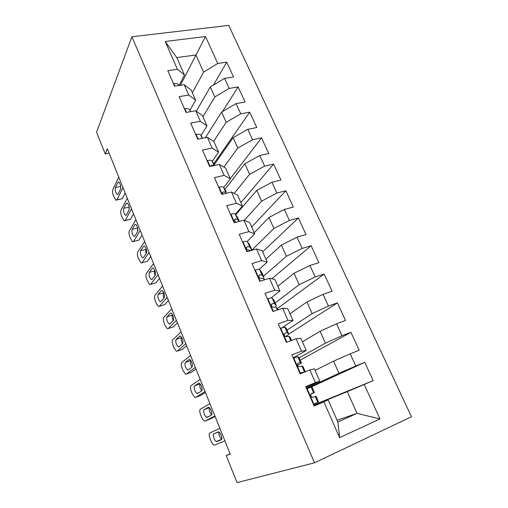 <?xml version="1.0" encoding="UTF-8"?>
<svg xmlns="http://www.w3.org/2000/svg" width="508" height="508" viewBox="0 0 508 508"><rect width="100%" height="100%" fill="white"/><g stroke="black" fill="none" stroke-linecap="round" stroke-linejoin="round"><path stroke-width="0.76" d="M411.442 416.744L228.721 25.4L131.902 36.76L314.516 462.813L411.442 416.744M337.09 420.281L357.016 413.353L379.952 418.941L364.23 384.48L373.164 380.638L364.744 362.331L355.803 366.008L350.241 353.822L359.188 350.247L350.939 332.302L341.986 335.725L336.531 323.78L345.491 320.459L337.407 302.87L328.441 306.045L323.101 294.335L332.067 291.262L324.142 274.022L315.17 276.949L309.931 265.474L318.91 262.636L311.131 245.732L302.158 248.431L297.021 237.179L306 234.569L298.38 217.989L289.395 220.466L284.366 209.429L293.345 207.042L285.864 190.773L276.885 193.034L271.945 182.213L280.924 180.035L273.59 164.078L264.611 166.135L259.766 155.512L268.745 153.537L261.544 137.878L252.565 139.738L247.809 129.318L256.788 127.54L249.72 112.173L240.748 113.83L236.08 103.607L245.053 102.019L238.119 86.931L229.146 88.411L224.568 78.372L233.54 76.968L226.727 62.16L213.436 85.077M379.952 418.941L339.642 437.667L323.863 401.828L328.073 399.879L314.007 405.619M180.435 85.281L205.48 36.525L165.208 41.497L177.438 69.285L167.799 70.682L174.574 86.195L184.22 84.684L188.786 95.053L179.134 96.641L186.036 112.459L195.694 110.75L200.349 121.317L190.684 123.101L197.726 139.23L207.397 137.319L212.134 148.088L202.463 150.089L209.639 166.529L219.323 164.401L224.155 175.387L214.471 177.603L221.793 194.38L231.483 192.03L236.417 203.232L226.727 205.67L234.194 222.783L243.891 220.205L248.92 231.629L239.224 234.309L246.85 251.765L256.546 248.945L261.684 260.61L251.981 263.525L259.759 281.343L269.462 278.276L274.701 290.176L264.998 293.345L272.936 311.537L282.639 308.21L287.992 320.358L278.289 323.793L286.391 342.36L296.094 338.766L301.555 351.168L291.852 354.876L300.133 373.844L309.836 369.964L315.411 382.632L305.714 386.62L314.166 405.994L323.863 401.828M205.48 36.525L217.761 63.456L226.727 62.16M230.124 453.809L226.193 455.536L230.232 454.082L107.359 148.787L105.245 153.911L109.112 153.156M196.336 111.208L210.293 86.97L214.789 96.965L202.946 116.77M224.568 78.372L210.293 86.97M229.146 88.411L214.789 96.965M165.208 41.497L176.784 57.575L184.468 74.968L179.127 85.484M177.438 69.285L184.468 74.968M205.365 137.719L221.59 112.103L226.168 122.288L213.595 141.376M236.08 103.607L221.59 112.103M240.748 113.83L226.168 122.288M184.22 84.684L191.135 90.056L195.624 100.209L189.941 110.35M188.786 95.053L195.624 100.209M214.281 164.617L233.102 137.706L237.763 148.082L223.92 167.088M247.809 129.318L233.102 137.706M252.565 139.738L237.763 148.082M195.694 110.75L202.419 115.576L206.991 125.921L200.99 135.598M200.349 121.317L206.991 125.921M224.936 189.452L244.831 163.792L249.58 174.365L234.188 193.396M259.766 155.512L244.831 163.792M264.611 166.135L249.58 174.365M207.397 137.319L213.912 141.586L218.573 152.121L212.242 161.322M212.134 148.088L218.573 152.121M235.725 214.757L256.775 190.373L261.62 201.149L244.272 220.364M271.945 182.213L256.775 190.373M276.885 193.034L261.62 201.149M219.323 164.401L225.628 168.084L230.372 178.829L223.698 187.522M224.155 175.387L230.372 178.829M254.197 232.727L268.961 217.468L273.895 228.454L251.943 250.082M284.366 209.429L268.961 217.468M289.395 220.466L273.895 228.454M231.483 192.03L237.566 195.104L242.405 206.051L235.363 214.23M236.417 203.232L242.405 206.051M265.913 259.239L281.375 245.091L286.41 256.286L263.417 276.288M297.021 237.179L281.375 245.091M302.158 248.431L286.41 256.286M243.891 220.205L249.739 222.644L254.673 233.813L247.199 241.497M248.92 231.629L254.673 233.813M277.851 286.252L294.03 273.247L299.168 284.671L275.114 302.959M309.931 265.474L294.03 273.247M315.17 276.949L299.168 284.671M256.546 248.945L262.153 250.73L267.189 262.115L259.144 269.38M261.684 260.61L267.189 262.115M290.017 313.773L306.946 301.968L312.179 313.614L287.026 330.124M323.101 294.335L306.946 301.968M328.441 306.045L312.179 313.614M269.462 278.276L274.809 279.368L279.946 290.989L271.056 297.967M274.701 290.176L279.946 290.989M302.412 341.82L320.11 331.26L325.45 343.141L299.168 357.797M336.531 323.78L320.11 331.26M341.986 335.725L325.45 343.141M282.639 308.21L287.725 308.591L292.964 320.44L282.48 327.495M287.992 320.358L292.964 320.44M315.049 370.402L333.546 361.144L338.995 373.266L306.464 388.341M350.241 353.822L333.546 361.144M355.803 366.008L338.995 373.266M296.094 338.766L300.901 338.398L306.248 350.495L293.18 357.905M301.555 351.168L306.248 350.495M313.868 405.295L347.256 391.636L357.016 413.353L337.852 422.002L328.073 399.879M364.23 384.48L347.256 391.636M309.836 369.964L314.35 368.821L319.805 381.165L306.114 387.547M315.411 382.632L319.805 381.165M131.902 36.76L96.558 132.245L105.245 153.911M226.193 455.536L237.046 482.6L314.516 462.813M192.348 92.799L203.613 72.111L195.91 54.972L176.784 57.575M339.642 437.667L337.852 422.002M217.761 63.456L203.613 72.111M364.744 362.331L311.385 386.937M373.164 380.638L313.741 405.009M350.939 332.302L300.209 360.172M337.407 302.87L288.677 334.15M324.142 274.022L277.463 308.502M311.131 245.732L271.837 278.759M298.38 217.989L262.642 251.841M285.864 190.773L251.676 227.019M273.59 164.078L240.887 202.616M261.544 137.878L230.289 178.632M249.72 112.173L213.773 163.792M238.119 86.931L222.479 111.582M313.245 403.879L313.95 403.974L318.503 401.892L315.989 396.183L318.497 401.904M313.95 403.974L313.385 404.203M224.911 440.855L214.662 445.078L213.887 445.002C212.852 444.411 211.899 443.071 211.023 440.982L210.071 438.582C209.017 435.635 208.94 433.781 209.848 433.013L219.881 428.365M306.635 388.734L311.937 386.925L314.42 392.582L311.537 393.605L310.782 394.646C310.858 396.551 311.652 397.44 313.163 397.313L315.989 396.183M307.181 388.48L306.769 389.039M216.929 441.579L216.287 441.515C214.344 440.741 212.268 434.245 213.811 433.775L218.745 431.908C220.751 432.708 222.847 439.331 221.234 439.769L216.929 441.579L221.348 439.699M310.94 394.189L314.427 392.595L311.912 386.899M221.698 439.147C219.608 437.178 218.675 434.791 218.891 431.984M299.784 373.043L304.952 371.913M300.488 373.139L299.949 373.418M300.018 373.577L300.933 373.52M214.89 415.969L205.08 421.043L204.26 420.992C203.276 420.427 202.374 419.151 201.549 417.163L200.609 414.801C199.568 411.893 199.479 410.013 200.343 409.169L209.944 403.676M210.401 418.884L215.094 416.477M293.332 358.254L297.828 356.737L298.945 357.321L301.403 362.903L300.323 362.433L298.164 363.036L297.383 364.103C297.498 365.912 298.291 366.77 299.758 366.668L301.904 366.039L302.939 366.427L305.295 371.78M293.859 357.962L293.434 358.496M207.232 417.316L206.546 417.271C204.667 416.509 202.705 410.223 204.159 409.632L208.216 407.353L208.953 407.391C210.884 408.178 212.865 414.591 211.347 415.144L207.232 417.316M297.561 365.417L301.447 362.998L298.945 357.321M297.351 364.433L297.396 364.903M211.658 414.82C209.626 412.42 208.871 410.045 209.398 407.695M205.035 391.484L195.644 397.383L194.786 397.358L192.214 393.713L191.287 391.389C190.259 388.512 190.157 386.613 190.983 385.686L200.165 379.387M200.838 395.376L205.467 392.551M280.295 328.39L284.848 327.114L286.226 328.32L288.646 333.807M280.797 328.054L280.372 328.568M290.144 337.249L291.56 340.449L290.144 337.249L288.842 336.233L290.811 340.722M197.682 393.433L196.964 393.414C195.155 392.659 193.288 386.563 194.659 385.87L198.545 383.248L199.314 383.261C201.174 384.029 203.054 390.252 201.625 390.919L197.682 393.433M285.655 336.563C287.68 335.312 288.696 334.448 288.715 333.972L287.293 332.696L285.064 333.083L284.251 334.162C284.404 335.883 285.191 336.709 286.62 336.645L288.842 336.233M284.302 334.982L284.804 335.94M201.771 390.785C199.879 388.08 199.307 385.775 200.05 383.87M195.339 367.386L186.36 374.085L185.458 374.085L183.026 370.618L182.112 368.325C181.096 365.487 180.981 363.569 181.769 362.566L190.544 355.486M191.414 372.231L195.986 368.999M267.513 299.117L267.989 298.736C270.358 297.98 271.736 297.758 272.123 298.075L273.755 299.879L276.13 305.27M267.989 298.736L267.564 299.231M275.425 306.902L276.231 305.505L274.517 303.549L272.218 303.721L271.386 304.806C271.564 306.445 272.345 307.251 273.749 307.213L276.041 307.016L278.105 309.766M188.284 369.919L187.535 369.926C185.274 367.475 184.531 364.985 185.306 362.477L189.02 359.518L189.821 359.505C192.132 362.02 192.875 364.541 192.049 367.068L188.284 369.919M271.704 306.165L272.466 306.946M192.062 367.062C190.398 364.268 189.973 362.083 190.786 360.515L190.83 360.477M185.795 343.675L177.216 351.142L176.282 351.18L173.971 347.872L173.076 345.618C172.072 342.811 171.945 340.874 172.695 339.801L181.077 331.953M182.143 349.428L186.652 345.808M254.984 270.415L255.441 269.996C257.81 269.304 259.207 269.17 259.645 269.596L261.518 271.977L263.855 277.273M255.441 269.996L255.01 270.472M179.032 346.774L178.257 346.805C176.085 344.437 175.368 341.979 176.098 339.439L179.641 336.163L180.467 336.118C182.689 338.55 183.407 341.039 182.626 343.599L179.032 346.774M263.716 278.644L263.989 277.578L261.995 274.968L259.632 274.936L258.775 276.022C258.972 277.59 259.753 278.365 261.125 278.359L263.487 278.365L264.655 279.794M182.537 343.675C181.153 341.001 180.829 338.969 181.572 337.585L181.699 337.464M176.397 320.332L168.212 328.543L167.253 328.625L165.062 325.476L164.173 323.253C163.182 320.478 163.049 318.522 163.754 317.373L171.755 308.794M173.006 326.962L177.463 322.974M243.135 241.821L242.703 242.272L243.135 241.821C245.504 241.192 246.926 241.141 247.402 241.675L249.511 244.602L251.809 249.809M169.913 323.977L169.12 324.047C167.037 321.755 166.345 319.322 167.03 316.757L170.415 313.169L171.26 313.087C173.387 315.436 174.085 317.906 173.349 320.491L169.913 323.977M251.993 250.273L249.714 246.939L247.282 246.71L246.412 247.79C246.628 249.288 247.402 250.05 248.755 250.069L251.314 250.469M173.209 320.637C172.06 318.116 171.825 316.243 172.498 315.004L172.676 314.82M167.151 297.351L159.341 306.292L158.356 306.413L156.28 303.409L155.41 301.219C154.432 298.482 154.28 296.501 154.953 295.288L162.579 285.998M164.014 304.832L164.751 304.603L168.415 300.488M230.632 214.617L231.064 214.179C233.432 213.614 234.88 213.646 235.401 214.281L237.731 217.735L239.357 221.412M160.941 301.53L160.128 301.631C158.134 299.415 157.455 297.009 158.096 294.418L161.328 290.532L162.192 290.411C164.23 292.684 164.91 295.129 164.217 297.739L160.941 301.53M239.058 221.488L237.661 219.443L235.172 219.031L234.29 220.091L236.055 222.288M164.052 297.929C163.125 295.599 162.96 293.878 163.557 292.767L163.754 292.538M158.045 274.726L150.603 284.366L149.6 284.537L146.768 279.514C145.802 276.803 145.644 274.809 146.279 273.526L153.543 263.544M155.162 283.026L156.007 282.778L159.499 278.34M218.789 187.49L219.221 187.071C221.596 186.563 223.063 186.671 223.622 187.401L226.168 191.37M152.102 279.419L151.276 279.565C149.358 277.412 148.698 275.031 149.301 272.415L152.375 268.237L153.257 268.078C155.213 270.281 155.867 272.701 155.226 275.336L152.102 279.419M226.358 193.269L225.844 192.469L223.298 191.878L222.396 192.919L222.796 194.132M155.061 275.552C154.33 273.418 154.229 271.856 154.756 270.859L154.94 270.612M149.079 252.451L141.992 262.769L140.976 262.985L138.259 258.121C137.306 255.448 137.128 253.435 137.738 252.089L144.647 241.44M146.444 261.537L147.39 261.277L150.717 256.527M207.169 160.871L207.607 160.471C209.982 160.02 211.468 160.204 212.065 161.03L214.77 165.405M143.396 257.645L142.558 257.823C140.716 255.74 140.075 253.384 140.64 250.742L143.561 246.285L144.45 246.082C146.329 248.215 146.971 250.609 146.368 253.27L143.396 257.645M213.83 165.608L211.645 165.24L210.731 166.262M146.228 253.479C145.675 251.568 145.625 250.171 146.082 249.282L146.24 249.047M140.246 230.518L133.509 241.49L132.486 241.757L129.87 237.046C128.93 234.404 128.746 232.378 129.318 230.969L135.884 219.672M137.858 240.354L138.9 240.087L142.069 235.039M195.77 134.753L196.209 134.372C198.577 133.972 200.082 134.233 200.724 135.147L202.59 138.265M134.817 236.188L133.972 236.411C132.201 234.391 131.578 232.054 132.099 229.394L134.88 224.657L135.776 224.409C137.585 226.479 138.208 228.86 137.649 231.54L134.817 236.188L133.972 236.411M137.554 231.692L137.649 227.844M131.553 208.909L125.152 220.523L124.117 220.84L121.609 216.281C120.675 213.665 120.479 211.62 121.018 210.153L127.254 198.228M125.152 220.523L130.537 219.208L133.547 213.868M184.582 109.118L185.02 108.756C187.395 108.407 188.912 108.737 189.586 109.741L190.691 111.633M126.371 215.055L125.514 215.322C123.812 213.36 123.203 211.036 123.692 208.356L126.333 203.352L127.229 203.06C128.969 205.073 129.578 207.429 129.051 210.134L126.371 215.055M129.026 210.185L129.159 207.004M122.987 187.63L116.916 199.86L115.881 200.228L113.462 195.809C112.541 193.224 112.332 191.167 112.84 189.636L118.751 177.108M116.827 200.012L122.288 198.628L125.152 193.008M173.596 83.96L174.041 83.61C176.409 83.312 177.946 83.712 178.657 84.798L179.051 85.496M118.04 194.227L117.189 194.539C115.545 192.634 114.954 190.329 115.405 187.623L117.907 182.366L118.808 182.029C120.479 183.979 121.075 186.322 120.587 189.052L118.04 194.227M120.65 188.912L120.771 186.544M307.086 388.607L313.785 403.949M315.233 396.45L317.798 402.298M311.074 386.956L313.62 392.767M213.811 433.775L218.491 431.813M210.522 418.833L205.08 421.043M293.757 358.083L300.323 373.12M302.939 366.427L305.283 371.78M301.904 366.039L304.419 371.773M297.828 356.737L300.323 362.433M204.159 409.632L209.277 407.6M201.079 395.281L195.644 397.383M280.695 328.174L286.823 342.202M286.226 328.32L288.627 333.788M284.848 327.114L287.293 332.696M194.659 385.87L200.025 383.845M284.601 333.381L285.064 333.083M191.789 372.091L186.36 374.085M267.894 298.856L273.368 311.391M277.597 308.635L278.092 309.772M273.755 299.879L276.104 305.238M276.041 307.016L277.355 310.02M272.123 298.075L274.517 303.549M185.306 362.477L190.786 360.515M189.02 359.518L189.382 359.391M271.596 304.197L272.218 303.721M182.639 349.25L177.216 351.142M255.34 270.11L260.185 281.21M261.518 271.977L263.823 277.235M263.487 278.365L264.179 279.946M259.645 269.596L261.995 274.968M176.098 339.439L181.572 337.585M179.641 336.163L180.118 336.004M258.883 275.596L259.632 274.936M173.628 326.758L168.212 328.543M243.034 241.922L247.275 251.644M249.511 244.602L251.778 249.765M247.402 241.675L249.714 246.939M167.03 316.757L172.498 315.004M170.415 313.169L170.986 312.985M246.45 247.555L247.282 246.71M164.751 304.603L159.341 306.292M230.962 214.281L234.626 222.669M237.731 217.735L239.344 221.412M235.401 214.281L237.661 219.443M158.096 294.418L163.557 292.767M161.328 290.532L161.995 290.328M234.296 220.04L235.172 219.031M156.007 282.778L150.603 284.366M219.119 187.166L222.225 194.272M223.622 187.401L225.844 192.469M149.301 272.415L154.756 270.859M152.375 268.237L153.137 268.021M222.396 193.04L223.298 191.878M147.39 261.277L141.992 262.769M207.505 160.566L210.071 166.44M212.065 161.03L214.052 165.564M140.64 250.742L146.082 249.282M143.561 246.285L144.412 246.056M210.947 166.243L211.645 165.24M138.9 240.087L133.509 241.49M196.107 134.461L198.152 139.148M200.724 135.147L202.127 138.36M132.099 229.394L137.541 228.022M134.88 224.657L135.807 224.428M184.918 108.839L186.461 112.382M189.586 109.741L190.436 111.677M123.692 208.356L129.121 207.074M126.333 203.352L127.33 203.124M122.288 198.628L116.916 199.86M173.933 83.687L175 86.131M178.657 84.798L178.968 85.509M115.405 187.623L120.758 186.442M117.907 182.366L118.967 182.137M216.287 441.515L221.666 439.23M206.546 417.271L209.836 415.944M196.964 393.414L198.844 392.69M187.535 369.926L188.963 369.405M178.257 346.805L179.457 346.392M169.12 324.047L170.193 323.698M160.128 301.631L161.119 301.327M151.276 279.565L152.203 279.292M142.558 257.823L143.44 257.581M129.483 219.526L125.108 220.599M125.514 215.322L126.327 215.125M117.189 194.539L117.964 194.361"/></g></svg>
